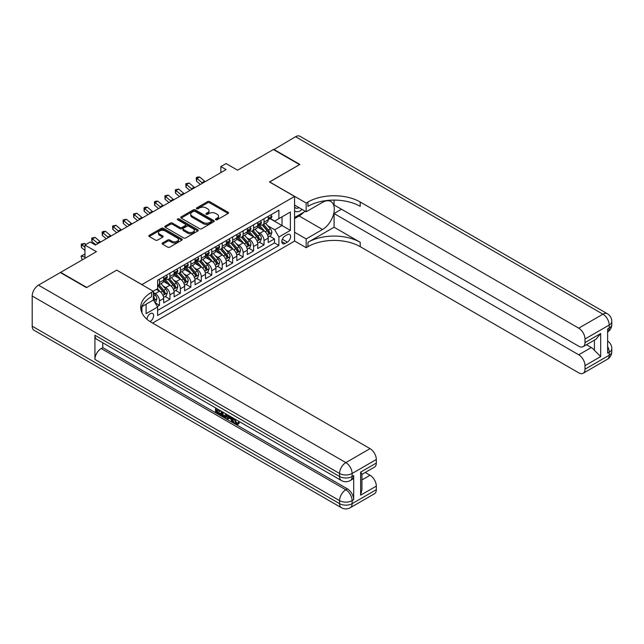 <?xml version="1.0" encoding="UTF-8"?>
<svg xmlns="http://www.w3.org/2000/svg" width="644" height="644" viewBox="0 0 644 644"><rect width="100%" height="100%" fill="white"/><g stroke="black" fill="none" stroke-linecap="round" stroke-linejoin="round"><path stroke-width="0.97" d="M215.764 219.765A1.014 0.588 0 0 0 217.197 219.765L228.105 213.47A1.449 0.837 0 0 0 228.531 212.882A1.449 0.837 0 0 0 228.105 212.287L209.63 201.62A1.449 0.837 0 0 0 207.577 201.62L196.678 207.915A1.014 0.588 0 0 0 196.38 208.334A1.014 0.588 0 0 0 196.678 208.745A1.014 0.588 0 0 0 198.111 208.745L199.527 207.932A4.645 2.681 0 0 1 206.088 207.932L207.634 208.817A4.645 2.681 0 0 1 208.994 210.717A4.645 2.681 0 0 1 207.634 212.609L206.217 213.43A1.014 0.588 0 0 0 205.919 213.84A1.014 0.588 0 0 0 206.217 214.259A1.014 0.588 0 0 0 207.658 214.259L209.067 213.446A4.645 2.681 0 0 1 215.635 213.446L217.173 214.331A4.645 2.681 0 0 1 218.533 216.223A4.645 2.681 0 0 1 217.173 218.123L215.764 218.936A1.014 0.588 0 0 0 215.466 219.354A1.014 0.588 0 0 0 215.764 219.765L215.764 218.936M150.012 321.541A4.733 2.729 120 0 0 150.285 321.396A4.733 2.729 120 0 0 153.377 317.226A4.733 2.729 120 0 0 152.652 313.435A4.733 2.729 120 0 0 150.285 313.668A4.733 2.729 120 0 0 146.945 319.247M162.53 242.973A1.449 0.837 0 0 0 162.103 243.569A1.449 0.837 0 0 0 162.53 244.165L167.714 247.151A1.449 0.837 0 0 0 169.766 247.151L181.874 240.164A1.449 0.837 0 0 0 182.3 239.568A1.449 0.837 0 0 0 181.874 238.98L163.399 228.314A1.449 0.837 0 0 0 161.346 228.314L149.239 235.302A1.449 0.837 0 0 0 148.812 235.897A1.449 0.837 0 0 0 149.239 236.493L155.502 240.107A1.449 0.837 0 0 0 157.555 240.107L162.731 237.113A1.449 0.837 0 0 0 163.157 236.517A1.449 0.837 0 0 0 162.731 235.929L159.632 234.134A3.88 2.238 0 0 1 158.496 232.548A3.88 2.238 0 0 1 160.887 230.48A3.88 2.238 0 0 1 165.122 230.963L177.277 237.982A3.88 2.238 0 0 1 178.42 239.568A3.88 2.238 0 0 1 176.021 241.645A3.88 2.238 0 0 1 171.787 241.154L169.766 239.987A1.449 0.837 0 0 0 167.714 239.987L162.53 242.973L162.53 244.165L167.714 241.194L167.714 239.987M116.83 270.214L141.922 284.576L294.566 196.452L269.474 181.962L299.532 164.606L273.394 149.521L237.588 170.193L226.084 163.552L220.86 166.571L226.084 169.589L95.401 245.042L90.168 242.023L84.944 245.042L84.944 258.316M116.83 270.094L86.771 287.441L60.641 272.356L96.447 251.683L84.944 245.042M199.624 228.725A1.449 0.837 0 0 0 201.677 228.725L213.792 221.737A1.449 0.837 0 0 0 214.211 221.142A1.449 0.837 0 0 0 213.792 220.554L195.317 209.888A1.449 0.837 0 0 0 193.264 209.888L181.157 216.875A1.449 0.837 0 0 0 180.731 217.471A1.449 0.837 0 0 0 181.157 218.066L199.624 228.725M178.018 219.982A1.014 0.588 0 0 1 179.048 220.127L197.813 230.963L185.722 237.942A1.449 0.837 0 0 1 183.669 237.942L165.194 227.276L165.194 226.092A1.449 0.837 0 0 0 164.775 226.68A1.449 0.837 0 0 0 165.194 227.276M165.194 226.092L170.378 223.098A1.449 0.837 0 0 1 172.431 223.098L179.926 227.421A1.449 0.837 0 0 0 181.978 227.421L185.416 225.44A1.449 0.837 0 0 0 185.842 224.845A1.449 0.837 0 0 0 185.416 224.257L177.615 219.749A1.014 0.588 0 0 1 177.317 219.338A1.014 0.588 0 0 1 177.945 218.799A1.014 0.588 0 0 1 179.048 218.92L197.829 229.763A1.449 0.837 0 0 1 198.255 230.359A1.449 0.837 0 0 1 197.829 230.946L197.829 229.763M157.321 306.536L159.487 305.28L155.148 302.777M153.32 292.481L155.309 293.632A5.917 3.413 60 0 1 159.487 300.877L163.673 298.462L163.673 302.865L169.944 299.243L165.186 296.498M163.133 286.081L165.758 287.594A5.917 3.413 60 0 1 169.944 294.839L174.122 292.424L174.122 296.828L180.4 293.205L175.643 290.46M173.59 280.043L176.215 281.557A5.917 3.413 60 0 1 180.4 288.802L184.578 286.387L184.578 290.79L190.849 287.176L186.092 284.423M184.047 274.006L186.671 275.519A5.917 3.413 60 0 1 190.849 282.764L195.035 280.349L195.035 284.761L201.306 281.138L196.549 278.393M194.496 267.968L197.128 269.49A5.917 3.413 60 0 1 201.306 276.727L205.492 274.312L205.492 278.723L211.763 275.101L207.006 272.356M204.953 261.939L207.577 263.452A5.917 3.413 60 0 1 211.763 270.697L215.941 268.282L215.941 272.686L222.22 269.063L217.463 266.318M215.41 255.901L218.034 257.415A5.917 3.413 60 0 1 222.22 264.66L226.398 262.245L226.398 266.648L232.669 263.026L227.912 260.281M225.867 249.864L228.491 251.377A5.917 3.413 60 0 1 232.669 258.622L236.855 256.207L236.855 260.611L243.126 256.988L238.369 254.243M236.316 243.826L238.948 245.34A5.917 3.413 60 0 1 243.126 252.585L247.304 250.17L247.304 254.581L253.583 250.959L248.826 248.206M246.773 237.789L249.397 239.302A5.917 3.413 60 0 1 253.583 246.547L257.761 244.132L257.761 248.544L264.032 244.921L264.032 240.51A5.917 3.413 -120 0 0 259.854 233.273L257.23 231.751M259.282 242.176L264.032 244.921M163.673 298.462A5.917 3.413 -120 0 0 159.487 291.217L156.347 289.406M174.122 292.424A5.917 3.413 -120 0 0 169.944 285.179L163.479 281.444M184.578 286.387A5.917 3.413 -120 0 0 180.4 279.142L173.928 275.415M195.035 280.349A5.917 3.413 -120 0 0 190.849 273.104L184.385 269.377M205.492 274.312A5.917 3.413 -120 0 0 201.306 267.075L194.842 263.34M215.941 268.282A5.917 3.413 -120 0 0 211.763 261.037L205.299 257.302M226.398 262.245A5.917 3.413 -120 0 0 222.22 255L215.748 251.265M236.855 256.207A5.917 3.413 -120 0 0 232.669 248.962L226.205 245.227M247.304 250.17A5.917 3.413 -120 0 0 243.126 242.925L236.662 239.198M257.761 244.132A5.917 3.413 -120 0 0 253.583 236.895L247.119 233.16M287.353 234.658L285.051 235.986A4.58 2.648 120 0 0 282.056 240.027A4.58 2.648 120 0 0 282.756 243.698A4.58 2.648 120 0 0 285.051 243.472L287.353 242.144A4.58 2.648 120 0 0 290.347 238.103A4.58 2.648 120 0 0 289.639 234.432A4.58 2.648 120 0 0 287.353 234.658M141.922 312.807L141.922 306.608M152.588 323.087L294.566 241.114L294.566 196.452M153.32 299.846L157.603 307.027L157.603 315.479L278.884 245.461L278.884 237.016L274.698 229.771L267.687 225.722M157.603 307.027L146.108 313.668L146.108 304.193M153.216 291.217L157.603 288.681L157.603 280.229L278.884 210.21L278.884 218.662L290.38 212.021L290.38 230.375L278.884 237.016M165.709 278.868L165.758 278.9A5.917 3.413 60 0 0 168.72 279.198L172.898 276.783A5.917 3.413 -120 0 0 174.122 274.07L174.122 270.697M176.158 272.839L176.215 272.863A5.917 3.413 60 0 0 179.169 273.161L183.355 270.746A5.917 3.413 -120 0 0 184.578 268.041L184.578 264.66M186.615 266.801L186.671 266.833A5.917 3.413 60 0 0 189.626 267.123L193.812 264.708A5.917 3.413 -120 0 0 195.035 262.003L195.035 258.622M197.072 260.764L197.128 260.796A5.917 3.413 60 0 0 200.083 261.086L204.261 258.671A5.917 3.413 -120 0 0 205.492 255.966L205.492 252.585M207.521 254.726L207.577 254.758A5.917 3.413 60 0 0 210.54 255.048L214.718 252.633A5.917 3.413 -120 0 0 215.941 249.928L215.941 246.547M217.978 248.689L218.034 248.721A5.917 3.413 60 0 0 220.989 249.019L225.175 246.604A5.917 3.413 -120 0 0 226.398 243.891L226.398 240.51M228.435 242.651L228.491 242.683A5.917 3.413 60 0 0 231.446 242.981L235.632 240.566A5.917 3.413 -120 0 0 236.855 237.861L236.855 234.48M238.892 236.622L238.948 236.654A5.917 3.413 60 0 0 241.903 236.944L246.08 234.529A5.917 3.413 -120 0 0 247.304 231.824L247.304 228.443M249.341 230.584L249.397 230.616A5.917 3.413 60 0 0 252.359 230.906L256.537 228.491A5.917 3.413 -120 0 0 257.761 225.786L257.761 222.405M157.603 310.408L274.489 242.925L274.489 238.884L268.218 242.506L268.218 238.103A5.917 3.413 -120 0 0 264.032 230.858L257.568 227.123M259.798 224.547L259.854 224.579A5.917 3.413 -120 0 0 262.808 224.869A5.917 3.413 -120 0 0 264.032 222.164L264.032 218.783M262.808 224.869L266.994 222.454A5.917 3.413 -120 0 0 268.218 219.749L268.218 216.368M159.487 279.142L159.487 282.523A5.917 3.413 60 0 1 158.263 285.228A5.917 3.413 60 0 1 157.603 285.469M158.263 285.228L162.441 282.821A5.917 3.413 -120 0 0 163.673 280.108L163.673 276.727M169.944 273.104L169.944 276.485A5.917 3.413 60 0 1 168.72 279.198M180.4 267.075L180.4 270.456A5.917 3.413 60 0 1 179.169 273.161M190.849 261.037L190.849 264.418A5.917 3.413 60 0 1 189.626 267.123M201.306 255L201.306 258.381A5.917 3.413 60 0 1 200.083 261.086M211.763 248.962L211.763 252.343A5.917 3.413 60 0 1 210.54 255.048M222.22 242.925L222.22 246.306A5.917 3.413 60 0 1 220.989 249.019M232.669 236.895L232.669 240.268A5.917 3.413 60 0 1 231.446 242.981M243.126 230.858L243.126 234.239A5.917 3.413 60 0 1 241.903 236.944M253.583 224.82L253.583 228.201A5.917 3.413 60 0 1 252.359 230.906M253.583 246.547L253.583 250.959M243.126 252.585L243.126 256.988M232.669 258.622L232.669 263.026M222.22 264.66L222.22 269.063M211.763 270.697L211.763 275.101M201.306 276.727L201.306 281.138M190.849 282.764L190.849 287.176M180.4 288.802L180.4 293.205M169.944 294.839L169.944 299.243M159.487 300.877L159.487 305.28M274.698 229.771L282.016 225.545L282.016 216.851L290.38 212.021M270.045 218.63L290.38 230.375M270.255 218.509L274.698 221.077L278.884 218.662M220.86 166.571L220.86 172.608M269.731 236.139L274.489 238.884M274.489 242.925L278.884 245.461M216.167 219.91L217.173 219.33A4.645 2.681 0 0 0 218.533 217.431L218.533 216.223M208.994 210.717L208.994 211.924A4.645 2.681 0 0 1 207.634 213.816L206.627 214.404M228.105 212.287L228.105 213.47L209.63 202.828A1.449 0.837 0 0 0 207.577 202.828L197.08 208.889M213.768 221.745L195.317 211.095A1.449 0.837 0 0 0 193.264 211.095L181.173 218.075L181.157 216.875M211.224 221.56A1.014 0.588 0 0 0 211.522 221.142A1.014 0.588 0 0 0 211.224 220.731L195.011 211.369A1.014 0.588 0 0 0 193.57 211.369L192.081 212.23A4.645 2.681 0 0 0 190.721 214.122A4.645 2.681 0 0 0 192.081 216.022L203.166 222.422A4.645 2.681 0 0 0 209.735 222.422L211.224 221.56L211.224 222.768A1.014 0.588 0 0 0 211.522 222.349L211.522 221.142M190.721 214.122L190.721 215.329A4.645 2.681 0 0 0 192.081 217.229L192.081 216.022M211.224 222.768L209.735 223.629A4.645 2.681 0 0 1 203.166 223.629L192.081 217.229M165.218 227.284L170.378 224.305L170.378 223.098M185.842 224.845L185.842 226.052A1.449 0.837 0 0 1 185.416 226.648L181.978 228.628A1.449 0.837 0 0 1 179.926 228.628L172.431 224.305A1.449 0.837 0 0 0 170.378 224.305M187.694 231.912A3.88 2.238 0 0 0 191.928 232.395A3.88 2.238 0 0 0 194.327 230.327A3.88 2.238 0 0 0 193.184 228.741L188.901 226.269A1.449 0.837 0 0 0 186.849 226.269L183.411 228.258A1.449 0.837 0 0 0 182.985 228.845A1.449 0.837 0 0 0 183.411 229.441L187.694 231.912L187.694 233.12A3.88 2.238 0 0 0 191.928 233.603A3.88 2.238 0 0 0 194.327 231.534L194.327 230.327M182.985 228.845L182.985 230.053A1.449 0.837 0 0 0 183.411 230.649L183.411 229.441M187.694 233.12L183.411 230.649M178.42 239.568L178.42 240.776A3.88 2.238 0 0 1 176.021 242.844A3.88 2.238 0 0 1 171.787 242.361L169.766 241.194A1.449 0.837 0 0 0 167.714 241.194M158.496 232.548L158.496 233.756A3.88 2.238 0 0 0 159.632 235.342L159.632 234.134M162.731 235.929L162.731 237.113L159.632 235.342M181.858 240.172L163.399 229.522A1.449 0.837 0 0 0 161.346 229.522L149.255 236.501L149.239 235.302M268.129 237.064L270.834 235.503L271.873 232.484A3.92 2.262 -120 0 0 270.351 228.805L265.578 223.275M264.62 231.236L259.154 224.917M261.512 229.401L258.341 225.73A9.386 5.418 -120 0 0 258.051 225.4M262.277 225.086L267.107 230.681A3.92 2.262 60 0 1 268.508 233.378C269.095 234.166 269.514 233.925 269.764 232.653A3.92 2.262 -120 0 0 268.363 229.956L263.589 224.426M262.559 224.989L267.751 231.003A1.996 1.151 60 0 1 268.258 231.784L269.764 232.653M268.508 233.378L268.789 233.844M270.987 214.766L271.873 216.312A3.92 2.262 60 0 1 271.068 218.042L269.079 219.185A3.92 2.262 -120 0 0 269.764 218.284L269.675 217.938M268.347 219.371L268.363 219.371A3.92 2.262 -120 0 0 269.079 219.185M269.256 217.994L269.764 218.284C269.514 217.696 269.095 217.938 268.508 219.008A3.92 2.262 60 0 1 268.218 219.572M202.586 183.154A7.39 4.266 60 0 1 201.975 182.679L196.992 178.493L196.412 181.101L200.373 184.434M205.203 181.648A7.39 4.266 60 0 1 204.591 181.173L199.608 176.987L196.992 178.493L196.275 177.712L197.322 177.108L199.608 176.987M196.412 181.101L196.275 177.712M294.566 210.685A9.612 5.546 120 0 0 296.763 211.755A9.612 5.546 120 0 0 302.076 209.421M294.566 206.684A6.577 3.8 120 0 0 295.628 207.98A6.577 3.8 120 0 0 296.594 208.278A6.577 3.8 120 0 0 298.969 207.626M305.337 211.296L294.566 217.519M273.708 149.698L295.556 136.721L602.929 314.183A8.871 5.12 120 0 1 607.364 313.741A8.871 8.871 0 0 1 611.8 321.428A8.871 5.12 180 0 1 609.2 325.051L585.002 339.018A8.871 5.12 -120 0 0 578.723 328.158L602.929 314.183A8.871 5.12 60 0 1 609.2 325.051L609.2 328.07L607.63 328.971L607.63 353.113L609.2 352.212L609.2 355.23A8.871 5.12 60 0 1 607.364 359.288L583.158 373.262A8.871 5.12 -120 0 0 585.002 369.205L609.2 355.23A8.871 5.12 0 0 0 611.8 351.608A8.871 8.871 0 0 1 607.364 359.288M273.708 149.336L299.846 164.429L269.578 182.027M294.566 232.243L306.166 238.948L322.531 229.497A16.631 9.604 120 0 0 333.399 214.838A16.631 9.604 120 0 0 330.847 201.508A16.631 9.604 120 0 0 322.531 202.337L306.166 211.779L306.166 203.029L307.945 202.007A36.966 21.341 180 0 1 360.221 202.007L578.723 328.158M306.166 238.948L306.166 247.698L307.945 246.668A36.966 21.341 180 0 1 360.221 246.668L578.723 372.828A8.871 5.12 -120 0 0 583.158 373.262M334.083 227.235L307.945 242.321A36.966 21.341 180 0 1 360.221 242.321L334.083 227.235L334.083 213.534L341.505 209.244M334.083 200.099L334.083 204.961L578.723 346.206A8.871 5.12 -120 0 0 583.158 346.641A8.871 5.12 -120 0 0 585.002 342.584L600.683 333.528L600.683 356.583L594.412 350.312L594.412 340.153M600.683 356.583L585.002 365.639L585.002 369.205M585.002 365.639A8.871 5.12 -120 0 0 578.723 354.78L591.273 347.535A8.871 5.12 60 0 1 594.412 350.312M334.083 213.534L578.723 354.78M295.556 136.721A8.871 5.12 -60 0 1 299.991 136.287L607.364 313.741M294.566 205.082L306.166 211.779M269.578 181.906L306.166 203.029M294.566 240.993L306.166 247.698M585.002 339.018L585.002 342.584M586.451 344.749L591.273 347.535M307.945 202.007L307.945 206.346A36.966 21.341 180 0 1 360.221 206.346L360.221 202.007M583.158 346.641L595.99 339.235L600.683 333.528M303.718 212.23A16.631 9.604 -60 0 1 299.114 215.973L294.566 218.606M234.786 418.954L236.726 423.011L237.451 423.269M234.03 418.56L235.889 423.494L237.105 423.647L238.481 422.214L239.367 422.963L237.797 424.613L235.97 424.38C234.046 423.068 233.072 421.257 233.064 418.93L233.128 418.036M228.918 417.98L227.67 419.494L226.736 418.954L228.314 415.259M232.299 417.562L233.547 421.925L232.709 422.4L231.776 421.86L231.059 419.22L228.387 417.674L227.67 419.494M217.253 410.131L217.253 411.677L220.948 413.81L220.948 414.647L220.111 415.13L215.531 412.482L215.531 407.877M220.546 410.775L219.709 411.556L216.416 409.648L216.416 412.16L217.253 411.677M94.926 335.25L339.573 476.496A8.871 5.12 120 0 0 341.409 480.553L96.769 339.308A8.871 5.12 -60 0 1 94.926 335.25L94.926 359.392A8.871 5.12 -60 0 1 101.205 348.525L102.766 347.623L347.414 488.868A8.871 5.12 60 0 1 353.685 499.728L353.685 475.586A8.871 5.12 60 0 1 351.849 479.651L350.28 480.553A8.871 5.12 -120 0 0 352.115 476.496L353.685 475.586M102.766 347.623L102.766 342.777M226.398 414.156L226.471 415.139L227.284 414.664L226.438 417.046L225.601 417.529L221.319 415.823L221.319 411.218M86.457 287.627L116.725 270.15L153.32 291.273L151.541 292.304A36.966 21.341 -0 0 0 140.714 307.389A36.966 21.341 -0 0 0 151.541 322.483L370.05 448.635A8.871 5.12 60 0 1 376.321 459.502L352.115 473.477L352.115 476.496A8.871 5.12 -0 0 1 339.573 476.496L339.573 473.477L32.2 296.015A8.871 5.12 -60 0 1 38.471 285.147L60.327 272.533L86.457 287.627M153.32 291.273L153.32 300.032L141.761 306.705M360.64 472.116L361.936 474.081L361.936 489.593L360.64 495.172L360.64 472.116L376.321 463.06L376.321 459.502M376.321 463.06A8.871 5.12 60 0 1 374.486 467.125L361.936 474.362M32.2 326.194L339.573 503.656A8.871 5.12 120 0 0 341.409 507.714L34.035 330.259A8.871 5.12 -60 0 1 32.2 326.194L32.2 296.015M365.22 472.471L370.05 475.256A8.871 5.12 60 0 1 376.321 486.123L360.64 495.172M353.685 499.728L352.115 500.638L352.115 503.656L376.321 489.681L376.321 486.123M376.321 489.681A8.871 5.12 60 0 1 374.486 493.739L350.28 507.714A8.871 5.12 -120 0 0 352.115 503.656A8.871 5.12 -0 0 1 339.573 503.656L339.573 500.638L94.926 359.392M151.541 292.304L151.541 296.651A36.966 21.341 -0 0 0 140.907 309.563M216.416 412.16L220.111 414.293L220.948 413.81M220.111 414.293L220.111 415.13M216.416 408.385L220.079 410.502M219.709 410.719L219.709 411.556M226.471 415.139L225.601 417.529M222.204 411.733L222.204 415.501L223.5 416.249L224.981 416.588L225.521 413.641M223.041 412.216L223.041 415.018L225.819 416.105M222.204 415.501L223.041 415.018M223.5 416.249L224.337 415.766M231.132 416.885L232.709 422.4M229.143 415.742L228.652 416.998L230.793 418.23L230.302 416.402M229.675 416.04L229.489 416.515L230.488 417.087M228.652 416.998L229.489 416.515M235.889 423.494L236.726 423.011M233.949 419.437L234.746 418.97M237.644 422.697L238.53 423.446L239.367 422.963M238.53 423.446L237.797 424.613M257.672 243.102L260.377 241.54L261.424 238.522A3.92 2.262 -120 0 0 259.894 234.843L255.121 229.312M254.163 237.274L248.705 230.954M251.055 235.43L247.884 231.768A9.386 5.418 -120 0 0 247.594 231.438M251.82 231.124L256.658 236.71A3.92 2.262 60 0 1 258.051 239.415C258.638 240.204 259.057 239.962 259.307 238.691A3.92 2.262 -120 0 0 257.906 235.986L253.132 230.455M252.11 231.027L257.302 237.04A1.996 1.151 60 0 1 257.801 237.821L259.307 238.691M258.051 239.415L258.341 239.874M247.224 249.139L249.92 247.578L250.967 244.559A3.92 2.262 -120 0 0 249.437 240.88L244.664 235.35M243.706 243.311L238.248 236.992M240.598 241.468L237.435 237.805A9.386 5.418 -120 0 0 237.137 237.475M241.371 237.153L246.201 242.748A3.92 2.262 60 0 1 247.594 245.453C248.19 246.233 248.6 245.992 248.85 244.728A3.92 2.262 -120 0 0 247.457 242.023L242.675 236.493M241.653 237.064L246.845 243.078A1.996 1.151 60 0 1 247.344 243.859L248.85 244.728M247.594 245.453L247.884 245.911M236.767 255.169L239.463 253.615L240.51 250.597A3.92 2.262 -120 0 0 238.988 246.918L234.207 241.387M233.249 249.349L227.791 243.021M230.141 247.505L226.978 243.834A9.386 5.418 -120 0 0 226.688 243.513M230.914 243.191L235.744 248.785A3.92 2.262 60 0 1 237.145 251.482C237.733 252.271 238.151 252.029 238.393 250.758A3.92 2.262 -120 0 0 237 248.061L232.226 242.53M231.196 243.102L236.388 249.115A1.996 1.151 60 0 1 236.895 249.888L238.393 250.758M237.145 251.482L237.427 251.949M226.31 261.206L229.014 259.645L230.061 256.626A3.92 2.262 -120 0 0 228.531 252.947L223.758 247.417M222.8 255.386L217.342 249.059M219.693 253.543L216.521 249.872A9.386 5.418 -120 0 0 216.231 249.55M220.457 249.228L225.287 254.823A3.92 2.262 60 0 1 226.688 257.519C227.276 258.308 227.694 258.067 227.944 256.795A3.92 2.262 -120 0 0 226.543 254.098L221.769 248.568M220.739 249.139L225.931 255.145A1.996 1.151 60 0 1 226.438 255.926L227.944 256.795M226.688 257.519L226.97 257.986M260.53 220.803L261.424 222.341A3.92 2.262 60 0 1 260.611 224.08L258.622 225.223A3.92 2.262 -120 0 0 259.307 224.321L259.226 223.975M257.89 225.408L257.906 225.408A3.92 2.262 -120 0 0 258.622 225.223M258.799 224.032L259.307 224.321C259.057 223.734 258.638 223.975 258.051 225.046A3.92 2.262 60 0 1 257.761 225.601M192.137 189.191A7.39 4.266 60 0 1 191.518 188.716L186.535 184.53L185.955 187.138L189.924 190.471M194.746 187.678A7.39 4.266 60 0 1 194.134 187.211L189.151 183.017L186.535 184.53L185.818 183.749L189.151 183.017M185.955 187.138L185.818 183.749M250.081 226.841L250.967 228.379A3.92 2.262 60 0 1 250.154 230.117L248.165 231.26A3.92 2.262 -120 0 0 248.85 230.359L248.769 230.013M247.441 231.446L247.457 231.446A3.92 2.262 -120 0 0 248.165 231.26M248.343 230.069L248.85 230.359C248.608 229.771 248.19 230.013 247.594 231.083A3.92 2.262 60 0 1 247.304 231.639M181.68 195.229A7.39 4.266 60 0 1 181.069 194.754L176.086 190.568L175.498 193.176L179.467 196.509M184.297 193.715A7.39 4.266 60 0 1 183.677 193.248L178.694 189.054L176.086 190.568L175.369 189.779L178.694 189.054M175.498 193.176L175.369 189.779M239.624 232.878L240.51 234.416A3.92 2.262 60 0 1 239.705 236.147L237.717 237.298A3.92 2.262 -120 0 0 238.393 236.396L238.312 236.05M236.984 237.483L237 237.483A3.92 2.262 -120 0 0 237.717 237.298M237.894 236.107L238.393 236.396C238.151 235.801 237.733 236.042 237.145 237.121A3.92 2.262 60 0 1 236.855 237.676M171.224 201.266A7.39 4.266 60 0 1 170.612 200.791L165.629 196.605L165.049 199.205L169.01 202.538M173.84 199.753A7.39 4.266 60 0 1 173.228 199.278L168.245 195.092L165.629 196.605L164.912 195.816L168.245 195.092M165.049 199.205L164.912 195.816M229.167 238.916L230.061 240.454A3.92 2.262 60 0 1 229.248 242.184L227.26 243.335A3.92 2.262 -120 0 0 227.944 242.434L227.863 242.08M226.527 243.521L226.543 243.521A3.92 2.262 -120 0 0 227.26 243.335M227.437 242.136L227.944 242.434C227.694 241.838 227.276 242.08 226.688 243.158A3.92 2.262 60 0 1 226.398 243.714M160.767 207.296A7.39 4.266 60 0 1 160.155 206.829L155.172 202.635L154.592 205.243L158.553 208.576M163.383 205.79A7.39 4.266 60 0 1 162.771 205.315L157.788 201.129L155.172 202.635L154.455 201.854L155.502 201.25L157.788 201.129M154.592 205.243L154.455 201.854M215.853 267.244L218.558 265.682L219.604 262.663A3.92 2.262 -120 0 0 218.075 258.985L213.301 253.454M212.343 261.416L206.885 255.096M209.236 259.58L206.064 255.91A9.386 5.418 -120 0 0 205.774 255.579M210 255.266L214.838 260.86A3.92 2.262 60 0 1 216.231 263.557C216.819 264.346 217.237 264.104 217.487 262.833A3.92 2.262 -120 0 0 216.086 260.136L211.312 254.605M210.29 255.169L215.482 261.182A1.996 1.151 60 0 1 215.982 261.963L217.487 262.833M216.231 263.557L216.521 264.024M218.71 244.953L219.604 246.491A3.92 2.262 60 0 1 218.791 248.222L216.803 249.373A3.92 2.262 -120 0 0 217.487 248.463L217.406 248.117M216.078 249.55L216.086 249.55A3.92 2.262 -120 0 0 216.803 249.373M216.98 248.173L217.487 248.463C217.237 247.876 216.819 248.117 216.231 249.188A3.92 2.262 60 0 1 215.941 249.751M150.318 213.333A7.39 4.266 60 0 1 149.698 212.858L144.715 208.672L144.135 211.28L148.104 214.613M152.926 211.828A7.39 4.266 60 0 1 152.314 211.353L147.331 207.167L144.715 208.672L144.006 207.891L145.045 207.288L147.331 207.167M144.135 211.28L144.006 207.891M205.404 273.281L208.101 271.72L209.147 268.701A3.92 2.262 -120 0 0 207.626 265.022L202.844 259.492M201.886 267.453L196.428 261.134M198.779 265.618L195.615 261.947A9.386 5.418 -120 0 0 195.325 261.617M199.551 261.303L204.381 266.898A3.92 2.262 60 0 1 205.774 269.594C206.37 270.383 206.788 270.142 207.03 268.87A3.92 2.262 -120 0 0 205.637 266.173L200.856 260.643M199.833 261.206L205.025 267.22A1.996 1.151 60 0 1 205.525 268.001L207.03 268.87M205.774 269.594L206.064 270.061M208.262 250.983L209.147 252.529A3.92 2.262 60 0 1 208.334 254.259L206.354 255.402A3.92 2.262 -120 0 0 207.03 254.501L206.949 254.155M205.621 255.588L205.637 255.588A3.92 2.262 -120 0 0 206.354 255.402M206.523 254.211L207.03 254.501C206.788 253.913 206.37 254.155 205.774 255.225A3.92 2.262 60 0 1 205.492 255.781M139.861 219.371A7.39 4.266 60 0 1 139.249 218.896L134.266 214.71L133.686 217.318L137.647 220.651M142.477 217.865A7.39 4.266 60 0 1 141.857 217.39L136.874 213.204L134.266 214.71L133.55 213.929L136.874 213.204M133.686 217.318L133.55 213.929M194.947 279.319L197.644 277.757L198.69 274.738A3.92 2.262 -120 0 0 197.169 271.06L192.387 265.529M191.429 273.491L185.971 267.171M188.33 271.647L185.158 267.985A9.386 5.418 -120 0 0 184.868 267.654M189.095 267.332L193.925 272.927A3.92 2.262 60 0 1 195.325 275.632C195.913 276.421 196.331 276.179 196.581 274.908A3.92 2.262 -120 0 0 195.18 272.203L190.407 266.672M189.376 267.244L194.569 273.257A1.996 1.151 60 0 1 195.076 274.038L196.581 274.908M195.325 275.632L195.607 276.091M197.805 257.02L198.69 258.558A3.92 2.262 60 0 1 197.885 260.297L195.897 261.44A3.92 2.262 -120 0 0 196.581 260.538L196.492 260.192M195.164 261.625L195.18 261.625A3.92 2.262 -120 0 0 195.897 261.44M196.074 260.248L196.581 260.538C196.331 259.951 195.913 260.192 195.325 261.263A3.92 2.262 60 0 1 195.035 261.818M129.404 225.408A7.39 4.266 60 0 1 128.792 224.933L123.809 220.747L123.229 223.355L127.19 226.688M132.02 223.895A7.39 4.266 60 0 1 131.408 223.428L126.425 219.234L123.809 220.747L123.093 219.958L126.425 219.234M123.229 223.355L123.093 219.958M184.49 285.348L187.195 283.795L188.241 280.776A3.92 2.262 -120 0 0 186.712 277.097L181.938 271.567M180.98 279.528L175.522 273.209M177.873 277.685L174.701 274.014A9.386 5.418 -120 0 0 174.411 273.692M178.638 273.37L183.468 278.965A3.92 2.262 60 0 1 184.868 281.661C185.456 282.45 185.875 282.209 186.124 280.937A3.92 2.262 -120 0 0 184.723 278.24L179.95 272.71M178.927 273.281L184.112 279.295A1.996 1.151 60 0 1 184.619 280.076L186.124 280.937M184.868 281.661L185.15 282.128M187.348 263.058L188.241 264.595A3.92 2.262 60 0 1 187.428 266.334L185.44 267.477A3.92 2.262 -120 0 0 186.124 266.576L186.044 266.23M184.707 267.663L184.723 267.663A3.92 2.262 -120 0 0 185.44 267.477M185.617 266.286L186.124 266.576C185.875 265.988 185.456 266.23 184.868 267.3A3.92 2.262 60 0 1 184.578 267.856M118.955 231.446A7.39 4.266 60 0 1 118.335 230.971L113.352 226.785L112.772 229.393L116.733 232.717M121.563 229.932A7.39 4.266 60 0 1 120.951 229.457L115.968 225.271L113.352 226.785L112.636 225.996L115.968 225.271M112.772 229.393L112.636 225.996M174.033 291.386L176.738 289.824L177.784 286.813A3.92 2.262 -120 0 0 176.255 283.135L171.481 277.604M170.523 285.566L165.065 279.238M167.416 283.722L164.244 280.051A9.386 5.418 -120 0 0 163.954 279.729M168.181 279.407L173.019 285.002A3.92 2.262 60 0 1 174.411 287.699C174.999 288.488 175.418 288.246 175.667 286.974A3.92 2.262 -120 0 0 174.274 284.278L169.493 278.747M168.47 279.319L173.663 285.324A1.996 1.151 60 0 1 174.162 286.105L175.667 286.974M174.411 287.699L174.701 288.166M176.891 269.095L177.784 270.633A3.92 2.262 60 0 1 176.971 272.364L174.983 273.515A3.92 2.262 -120 0 0 175.667 272.613L175.587 272.267M174.258 273.7L174.274 273.7A3.92 2.262 -120 0 0 174.983 273.515M175.16 272.315L175.667 272.613C175.418 272.018 175.007 272.259 174.411 273.338A3.92 2.262 60 0 1 174.122 273.893M108.498 237.475A7.39 4.266 60 0 1 107.878 237.008L102.895 232.814L102.316 235.422L106.284 238.755M111.106 235.97A7.39 4.266 60 0 1 110.494 235.495L105.511 231.309L102.895 232.814L102.187 232.033L103.225 231.429L105.511 231.309M102.316 235.422L102.187 232.033M163.584 297.423L166.281 295.862L167.327 292.843A3.92 2.262 -120 0 0 165.806 289.164L161.024 283.634M160.066 291.595L157.571 288.705M156.959 289.76L156.556 289.285M157.732 285.445L162.562 291.04A3.92 2.262 60 0 1 163.954 293.736C164.55 294.525 164.969 294.284 165.21 293.012A3.92 2.262 -120 0 0 163.818 290.315L159.036 284.785M158.013 285.356L163.206 291.362A1.996 1.151 60 0 1 163.705 292.143L165.21 293.012M163.954 293.736L164.244 294.203M166.442 275.133L167.327 276.67A3.92 2.262 60 0 1 166.514 278.401L164.534 279.552A3.92 2.262 -120 0 0 165.21 278.651L165.13 278.297M163.801 279.729L163.818 279.729A3.92 2.262 -120 0 0 164.534 279.552M164.703 278.353L165.21 278.651C164.969 278.055 164.55 278.297 163.954 279.367A3.92 2.262 60 0 1 163.673 279.931M98.041 243.513A7.39 4.266 60 0 1 97.429 243.046L92.446 238.852L91.867 241.46L95.827 244.792M100.657 242.007A7.39 4.266 60 0 1 100.037 241.532L95.054 237.346L92.446 238.852L91.73 238.071L95.054 237.346M91.867 241.46L91.73 238.071M154.938 302.414L155.832 301.899L156.87 298.88A3.92 2.262 -120 0 0 155.349 295.202L153.32 292.851M153.32 299.154A3.92 2.262 60 0 1 153.505 299.774C154.093 300.563 154.512 300.321 154.761 299.049A3.92 2.262 -120 0 0 153.361 296.353L153.32 296.304M153.505 299.774L153.787 300.241M82.826 259.548L81.989 259.282L81.039 256.119L84.026 254.493L84.944 254.783M84.026 254.493L81.41 256.006L84.944 257.117M81.039 256.119L81.989 259.282M85.91 244.478L84.606 243.384L81.989 244.889L81.41 247.497L84.944 250.468M84.944 247.377L81.273 244.108L84.606 243.384M81.41 247.497L81.273 244.108M155.309 293.632L159.487 291.217M165.758 287.594L169.944 285.179M176.215 281.557L180.4 279.142M186.671 275.519L190.849 273.104M197.128 269.49L201.306 267.075M207.577 263.452L211.763 261.037M218.034 257.415L222.22 255M228.491 251.377L232.669 248.962M238.948 245.34L243.126 242.925M249.397 239.302L253.583 236.895M259.854 233.273L264.032 230.858M264.032 222.164L268.218 219.749M159.487 282.523L163.673 280.108M169.944 276.485L174.122 274.07M180.4 270.456L184.578 268.041M190.849 264.418L195.035 262.003M201.306 258.381L205.492 255.966M211.763 252.343L215.941 249.928M222.22 246.306L226.398 243.891M232.669 240.268L236.855 237.861M243.126 234.239L247.304 231.824M253.583 228.201L257.761 225.786M264.032 240.51L268.218 238.103M282.338 239.246L287.353 242.144M281.806 241.597L285.051 243.472M217.173 219.33L217.173 218.123M206.217 214.259L206.217 213.43M207.634 213.816L207.634 212.609M196.678 208.745L196.678 207.915M207.577 202.828L207.577 201.62M209.63 202.828L209.63 201.62M193.264 211.095L193.264 209.888M195.317 211.095L195.317 209.888M213.792 221.737L213.792 220.554M203.166 223.629L203.166 222.422M209.735 223.629L209.735 222.422M172.431 224.305L172.431 223.098M179.926 228.628L179.926 227.421M181.978 228.628L181.978 227.421M185.416 226.648L185.416 225.44M179.048 220.127L179.048 218.92M169.766 241.194L169.766 239.987M171.787 242.361L171.787 241.154M161.346 229.522L161.346 228.314M163.399 229.522L163.399 228.314M181.874 240.164L181.874 238.98M267.534 235.052L271.849 232.565M268.363 229.956L270.351 228.805M265.239 231.76L267.107 230.681M271.849 216.263L268.218 218.364M201.975 182.679L204.591 181.173M307.945 242.321L307.945 246.668M360.221 242.321L360.221 246.668M607.63 346.512A8.871 5.12 60 0 1 609.2 352.212A8.871 5.12 180 0 0 611.8 348.589A8.871 8.871 0 0 0 607.63 341.07M607.63 331.966A8.871 8.871 0 0 0 611.8 324.447A8.871 5.12 0 0 1 609.2 328.07A8.871 5.12 60 0 1 607.63 331.95M299.114 215.973L322.531 229.497M38.471 285.147L345.844 462.609L370.05 448.635M101.205 348.525L345.844 489.77L347.414 488.868M361.936 479.941L370.05 475.256M345.844 462.609A8.871 5.12 120 0 0 339.573 473.477A8.871 5.12 180 0 0 352.115 473.477A8.871 5.12 -120 0 0 345.844 462.609M345.844 489.77A8.871 5.12 120 0 0 339.573 500.638A8.871 5.12 180 0 0 352.115 500.638A8.871 5.12 -120 0 0 345.844 489.77M257.077 241.089L261.4 238.594M257.906 235.986L259.894 234.843M254.783 237.789L256.658 236.71M246.62 247.127L250.943 244.631M247.457 242.023L249.437 240.88M244.334 243.826L246.201 242.748M236.171 253.164L240.486 250.669M237 248.061L238.988 246.918M233.877 249.864L235.744 248.785M225.714 259.202L230.029 256.706M226.543 254.098L228.531 252.947M223.42 255.901L225.287 254.823M261.4 222.301L257.761 224.394M191.518 188.716L194.134 187.211M250.943 228.338L247.304 230.431M181.069 194.754L183.677 193.248M240.486 234.368L236.855 236.469M170.612 200.791L173.228 199.278M230.029 240.405L226.398 242.506M160.155 206.829L162.771 205.315M215.257 265.231L219.58 262.744M216.086 260.136L218.075 258.985M212.971 261.939L214.838 260.86M219.58 246.443L215.941 248.544M149.698 212.858L152.314 211.353M204.8 271.269L209.123 268.773M205.637 266.173L207.626 265.022M202.514 267.976L204.381 266.898M209.123 252.48L205.492 254.581M139.249 218.896L141.857 217.39M194.351 277.306L198.666 274.811M195.18 272.203L197.169 271.06M192.057 274.006L193.925 272.927M198.666 258.518L195.035 260.611M128.792 224.933L131.408 223.428M183.894 283.344L188.209 280.848M184.723 278.24L186.712 277.097M181.6 280.043L183.468 278.965M188.209 264.555L184.578 266.648M118.335 230.971L120.951 229.457M173.437 289.381L177.76 286.886M174.274 284.278L176.255 283.135M171.151 286.081L173.019 285.002M177.76 270.585L174.122 272.686M107.878 237.008L110.494 235.495M162.98 295.411L167.303 292.923M163.818 290.315L165.806 289.164M160.694 292.118L162.562 291.04M167.303 276.622L163.673 278.723M97.429 243.046L100.037 241.532M153.924 300.651L156.846 298.961M153.361 296.353L155.349 295.202M153.32 298.22L154.761 299.049M611.8 348.589L611.8 351.608M611.8 321.428L611.8 324.447M341.409 480.553A8.871 8.871 0 0 0 350.28 480.553M341.409 507.714A8.871 8.871 0 0 0 350.28 507.714"/></g></svg>
